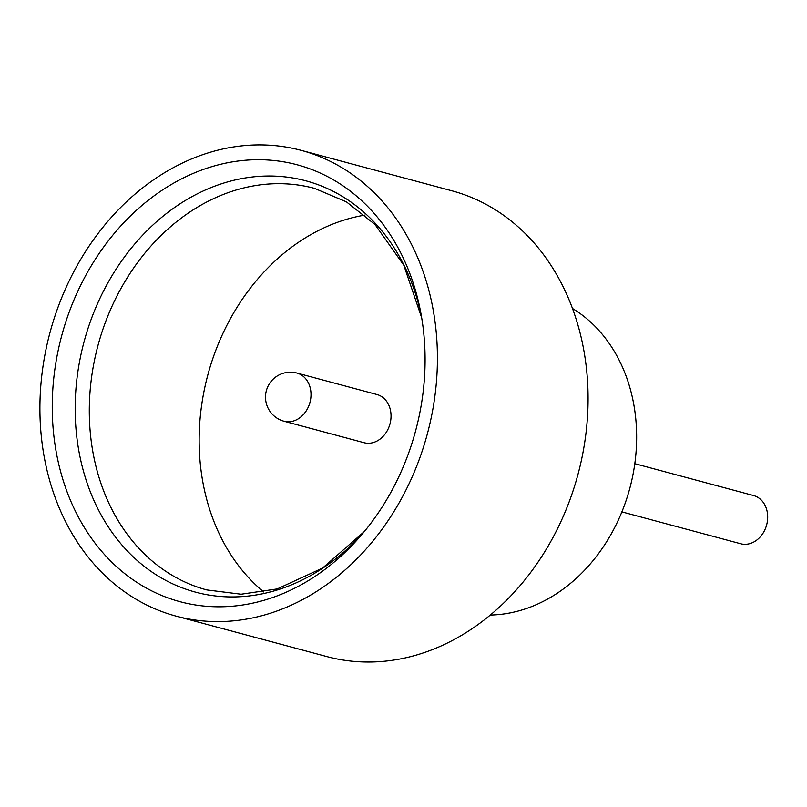 <?xml version="1.0" encoding="UTF-8"?>
<svg xmlns="http://www.w3.org/2000/svg" width="807" height="807" viewBox="0 0 807 807"><rect width="100%" height="100%" fill="white"/><g stroke="black" fill="none" stroke-linecap="round" stroke-linejoin="round"><path stroke-width="1.21" d="M634.806 463.692L753.597 495.559A24.946 20.205 105 0 1 766.65 524.893A24.946 20.205 105 0 1 740.665 543.747L621.874 511.88M364.028 442.71A24.946 20.205 -75 0 0 390.003 423.846A24.946 20.205 -75 0 0 376.95 394.522L296.915 373.046A24.946 20.205 105 0 1 301.102 374.821A24.946 20.205 105 0 1 309.121 405.043A24.946 20.205 105 0 1 283.983 421.234L364.028 442.71M142.123 585.64A226.172 183.239 105 0 1 130.704 215.681A226.172 183.239 105 0 1 421.042 314.105A226.172 183.239 105 0 1 361.95 534.395A226.172 183.239 105 0 1 142.123 585.64M135.737 599.036A241.142 195.365 105 0 1 58.165 306.862A241.142 195.365 105 0 1 301.142 150.344A241.142 195.365 105 0 1 427.357 433.873A241.142 195.365 105 0 1 176.178 616.155A241.142 195.365 105 0 1 135.737 599.036M263.828 592.025A207.883 168.411 105 0 1 207.823 374.983A207.883 168.411 105 0 1 364.946 215.106M572.516 308.516A162.974 132.035 105 0 1 629.843 488.195A162.974 132.035 105 0 1 490.283 615.045M301.142 150.344L451.799 190.765A241.142 195.365 105 0 1 578.014 474.284A241.142 195.365 105 0 1 326.835 656.575L176.178 616.155M159.776 577.015A212.937 172.506 105 0 1 147.752 229.965A212.937 172.506 105 0 1 421.688 317.797L403.803 265.241L374.973 224.477L346.385 201.841L314.498 188.364A207.883 168.411 105 0 0 105.031 323.294A207.883 168.411 105 0 0 171.911 575.169A207.883 168.411 105 0 0 206.774 589.927L241.122 594.214L277.204 588.928L322.558 568.067L364.34 531.531A212.937 172.506 105 0 1 159.776 577.015M296.915 373.046A24.946 24.946 0 0 0 266.36 390.679A24.946 24.946 0 0 0 283.983 421.234"/></g></svg>
